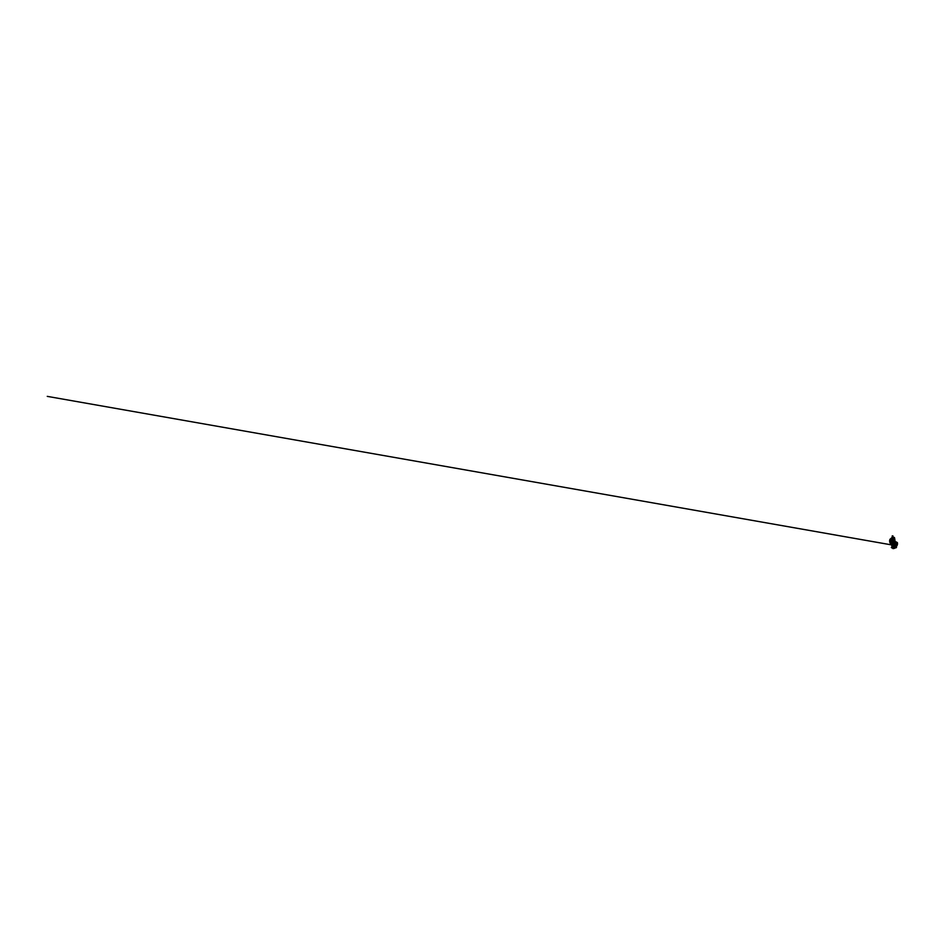 <?xml version="1.0" encoding="UTF-8"?>
<svg xmlns="http://www.w3.org/2000/svg" width="945" height="945" viewBox="0 0 945 945"><rect width="100%" height="100%" fill="white"/><g stroke="black" fill="none" stroke-linecap="round" stroke-linejoin="round"><path stroke-width="0.71" stroke-dasharray="4.72 3.54" d="M894.112 537.847L891.619 538.319L894.206 537.339M896.533 545.466L895.789 545.584M892.812 545.548L896.498 545.23M895.458 545.986L896.84 545.548M892.446 546.08L893.852 546.352M894.643 543.269L894.761 543.399A2.634 0.862 168.3 0 0 895.576 543.08A2.634 0.862 168.3 0 0 896.179 542.725L896.226 542.643A2.634 0.862 168.3 0 0 896.392 542.017L896.368 541.957M892.08 540.906L891.348 539.855L891.69 543.103L892.777 543.718A2.634 0.862 168.3 0 0 894.643 543.434L894.761 543.399M892.493 543.08L892.304 541.851L892.588 543.41L890.308 543.292L893.049 543.954A2.717 0.886 168.3 0 1 891.336 543.588L892.151 543.659L891.418 543.292A1.453 1.11 102.2 0 0 891.3 543.694L891.182 543.718M890.473 543.21L891.737 543.647L891.572 542.985M892.883 546.836L892.978 548.431L892.576 546.434M895.246 542.395C895.706 541.804 896.403 541.993 896.628 542.761L897.006 544.745L896.403 542.3L895.317 542.43M893.179 540.54L893.935 540.516L893.179 540.54M891.891 538.485L894.183 538.059L892.753 537.705L894.183 538.059L891.844 538.461L892.73 537.587L894.017 537.54L893.923 538.166M893.946 537.351L892.056 538.071L894.23 537.481M894.348 537.906L893.604 538.071M892.115 538.154L893.935 538.473M891.997 538.52L892.99 538.437M892.942 538.804L892.269 539.122M892.718 538.555L891.926 539.264M893.604 538.095L891.985 538.355M893.037 537.28L892.47 537.965L893.344 537.481M892.801 538.284L892.021 538.815L892.942 538.449M892.316 538.083L893.391 538.107M893.06 537.221L892.375 537.894L893.415 537.634M895.258 544.993L893.97 545.218M895.777 545.147L895.907 544.438A2.788 0.91 -11.7 0 1 897.029 544.698L897.006 544.733A2.717 0.886 168.3 0 0 895.943 544.485M892.257 545.478L892.174 545.478C891.619 545.218 891.289 543.091 892.257 542.666L893.214 542.713L892.234 542.702C891.289 543.115 891.607 545.194 892.151 545.442A2.788 0.91 -11.7 0 1 892.718 545.123A2.788 0.91 -11.7 0 1 893.462 544.828A2.717 0.886 168.3 0 0 892.647 545.194L892.576 545.241A2.717 0.886 168.3 0 0 892.198 545.466L892.174 545.478M897.1 544.84A2.717 0.886 -11.7 0 1 896.155 545.643A2.67 0.874 -11.7 0 1 893.415 546.281A2.67 0.874 -11.7 0 1 891.832 545.82A2.67 0.874 -11.7 0 1 891.832 545.702L891.938 545.608A2.516 0.815 168.3 0 0 893.497 545.997A2.516 0.815 168.3 0 0 895.99 545.395A2.516 0.815 168.3 0 0 896.699 544.922L896.545 544.792A2.374 0.78 -11.7 0 1 894.1 545.749A2.374 0.78 -11.7 0 1 892.056 545.442L891.773 544.06A2.374 0.78 168.3 0 0 893.816 544.367A2.374 0.78 168.3 0 0 896.262 543.41L896.852 544.828M894.053 546.068A1.855 0.602 -11.7 0 1 892.671 545.844L892.824 545.891M893.698 545.938L896.935 545.525M891.56 543.93L891.537 543.918A2.551 0.827 168.3 0 0 893.096 544.355A2.551 0.827 168.3 0 0 895.671 543.753L896.604 542.796A2.67 0.874 -11.7 0 1 893.935 544.072A2.67 0.874 -11.7 0 1 891.395 543.718A2.717 0.886 -11.7 0 0 892.966 544.19A2.717 0.886 -11.7 0 0 895.718 543.54A2.717 0.886 -11.7 0 0 896.663 542.678L896.392 543.233A2.516 0.815 -11.7 0 1 893.769 544.285A2.516 0.815 -11.7 0 1 891.607 543.966L891.348 543.647M891.879 546.163A2.717 0.886 168.3 0 0 894.631 546.375A2.717 0.886 168.3 0 0 897.136 545.1A2.717 0.886 168.3 0 0 897.148 545.076M892.883 546.931L892.553 546.73A2.729 0.886 168.3 0 0 896.699 545.891L896.651 545.726M894.289 545.915L895.009 545.749L894.265 545.879M897.1 544.781L897.041 544.887A2.67 0.874 -11.7 0 1 896.132 545.643A2.717 0.886 -11.7 0 1 891.832 545.938M894.82 541.839L893.923 540.776L895.742 542.843L894.631 541.839L895.399 542.69L894.135 542.773L894.962 543.21L892.765 543.221M891.702 542.56L892.151 543.659A2.634 0.862 168.3 0 0 892.671 543.718L892.777 543.718M894.454 541.296L893.864 541.39L894.478 541.107L894.549 542.206L892.08 542.584L892.966 542.513L892.576 543.174L892.399 539.737L894.088 538.815L892.009 539.394M895.777 541.768L895.009 541.733M895.033 541.981L895.99 541.816M895.742 542.843L894.962 543.21L895.742 542.843M893.533 541.922L894.643 542.206M895.399 542.69L894.714 542.288M891.785 541.65L891.253 539.89L891.135 540.883L891.619 539.394M892.753 539.477L892.045 538.969L891.395 539.926M893.84 539.394L894.714 538.804M891.891 539.406L894.372 539.016L892.151 539.158M892.647 539.241L893.497 539.193L892.718 539.311M897.136 544.922L897.148 544.958A2.717 0.886 -11.7 0 0 893.131 544.981L893.037 545.017A2.717 0.886 168.3 0 0 892.765 545.135A2.717 0.886 168.3 0 1 893.037 545.017L893.131 544.981A2.717 0.886 -11.7 0 1 893.438 544.863M897.148 544.958A2.717 0.886 -11.7 0 1 896.203 545.879A2.717 0.886 -11.7 0 1 893.45 546.529A2.717 0.886 -11.7 0 1 891.832 546.056A2.717 0.886 -11.7 0 1 892.564 545.241L892.564 545.241A2.717 0.886 -11.7 0 1 892.635 545.194L892.635 545.206A2.717 0.886 168.3 0 1 892.765 545.135A2.717 0.886 168.3 0 0 892.198 545.466L892.234 545.466A2.788 0.91 -11.7 0 1 892.257 545.454L892.21 545.466M896.663 542.678L896.817 543.895M892.281 537.811L893.285 537.776M892.848 535.827L892.139 535.969M892.954 548.513L892.765 546.694M892.375 547.545L892.765 548.348M892.234 547.273L892.411 547.946M891.418 548.147L891.407 547.462M893.805 545.927L892.493 546.375M894.064 545.844L892.824 546.186M895.175 545.253L896.687 545.489M893.521 547.096L893.474 546.47M892.86 546.399L893.627 546.387M892.647 546.635L892.942 548.549M894.49 539.264L893.616 538.662M893.958 539.997L894.726 540.292L894.395 538.473M894.218 538.13L891.726 538.615L892.021 537.74L892.127 538.366M892.647 539.654L891.82 539.406L893.58 539.512L894.147 538.674M892.021 538.366L891.548 539.453M893.958 538.272L893.308 538.733L894.183 538.839M895.706 545.95L896.498 545.832M895.482 545.974L896.38 545.856M895.387 546.423L895.47 547.438M893.545 546.293L892.789 546.434M892.045 547.356L892.151 548.065M892.399 547.309L892.458 547.982L892.352 547.32M892.364 547.746L892.741 548.206L892.6 547.498M895.435 546.033L895.411 545.986A1.866 0.602 168.3 0 0 896.214 545.489L896.427 545.643A2.055 0.673 -11.7 0 1 895.612 546.139M892.293 537.788L893.19 537.74M893.639 537.67L892.564 537.563M893.167 537.386L892.434 537.469M892.907 537.091L892.635 535.803M893.049 537.882L892.423 537.611L893.001 537.386M893.793 537.563L892.328 537.551M890.533 543.103L891.241 543.28A2.717 0.886 168.3 0 0 891.265 543.34A2.717 0.886 168.3 0 0 891.3 543.422L891.348 543.718A2.717 0.886 -11.7 0 1 891.383 543.505L891.702 544.013M891.879 539.382L894.289 539.063M894.053 538.65L893.261 539.441M892.399 539.843L891.974 539.04L893.368 538.945L892.198 541.237L891.253 541.001L891.856 539.217L894.1 538.508L892.375 538.626M892.741 539.146L892.021 539.016M892.163 539.075L892.836 538.378M892.836 538.39L892.092 538.744M894.726 538.898L893.852 539.477M893.025 540.434L893.202 541.119L891.832 541.237L891.867 539.725M892.895 540.363L893.037 541.048L892.895 540.363M894.75 538.744L892.895 539.654M891.336 538.284L890.781 540.989L892.009 541.249L893.308 538.733L891.631 538.804L891.891 537.835M893.368 538.815L892.127 541.296L893.049 541.402L893.261 543.115L892.493 541.579L893.462 542.879L893.155 541.402L893.379 543.139L894.124 542.241M893.391 538.886L892.281 540.115L892.529 543.469M890.178 542.997L892.6 543.41L892.009 541.249M891.312 539.808L891.537 541.131L892.293 540.812M893.179 541.131L892.174 540.894M893.226 541.083L893.864 540.859M892.493 540.717L892.86 543.032L892.635 541.402L893.533 540.942M890.769 541.024L891.926 541.331M891.218 539.607L891.478 541.178L891.359 539.796L891.667 541.272L893.12 541.131M892.919 541.296L892.222 541.603M891.643 542.584L891.82 543.446L892.352 541.603L891.655 540.256L892.529 541.579L892.293 539.89M894.998 540.292L894.407 540.469M891.43 540.894L891.253 540.032L891.43 540.894M891.277 540.906L891.69 543.103L891.69 539.89M894.809 542.217L894.655 541.06M894.029 540.823L894.053 541.426L894.513 540.717M893.946 540.871L894.643 541.308L894.242 540.717M893.946 541.438L894.159 542.3M892.741 541.686L892.73 543.009L892.517 541.745M892.6 543.41L892.34 541.828L893.238 541.745M892.553 541.733L892.694 543.139L892.871 542.087L892.186 542.548L893.415 541.946M891.891 543.505L891.005 543.611M894.868 541.131L894.679 542.04L894.49 541.19M891.95 541.284L891.395 540.292M892.682 544.036L891.643 543.08M891.856 543.942L891.478 543.812A2.811 0.921 -11.7 0 0 892.352 544.001M892.801 542.135L893.675 542.206M894.584 541.237L894.891 542.383M894.891 541.272A2.02 1.536 -77.8 0 0 895.517 541.804L894.809 541.674M896.876 543.67L896.581 542.241A2.717 0.886 168.3 0 0 896.545 542.158L896.581 542.241A2.717 0.886 168.3 0 1 895.647 543.162A2.717 0.886 168.3 0 1 893.084 543.8L893.001 543.718M895.506 541.721L894.785 542.146L895.683 541.768M891.312 543.493L891.348 543.623A2.67 0.874 -11.7 0 0 891.395 543.718L891.418 543.824A2.67 0.874 -11.7 0 1 891.418 543.706L891.938 545.608M896.899 544.804L897.006 544.733A2.788 0.91 -11.7 0 1 896.994 544.733L895.695 542.135M896.994 544.733L896.97 544.722A2.717 0.886 168.3 0 0 895.954 544.485M891.926 544.214L892.978 543.812L892.588 544.603L891.985 544.273L892.978 543.812M896.888 543.446L895.954 543.351M896.12 545.064L896.155 545.265A1.855 0.602 -11.7 0 1 894.265 546.045M892.316 545.986L892.576 546.293A2.055 0.673 -11.7 0 0 894.36 546.47M891.985 545.395L891.903 545.584A2.551 0.827 -11.7 0 0 893.438 546.009A2.551 0.827 -11.7 0 0 896.014 545.395A2.551 0.827 -11.7 0 0 896.77 544.875L896.368 543.34M892.824 545.619L892.706 546.021A1.866 0.602 168.3 0 0 893.852 546.281M896.628 542.914A2.67 0.874 -11.7 0 1 895.718 543.659A2.67 0.874 -11.7 0 1 893.001 544.296A2.67 0.874 -11.7 0 1 891.418 543.824L895.695 543.741A2.551 0.827 168.3 0 0 896.427 543.221L896.699 544.922M892.517 537.941L893.261 537.681M893.391 538.071L892.186 538.272M891.832 537.729L891.773 538.402L893.816 538.284M893.58 537.292L892.375 537.481M893.757 546.269L892.364 546.21M896.84 545.678L895.34 545.927M894.076 545.915L892.671 546.115M894.23 546.683L894.714 548.1M895.907 544.438L895.813 545.1L895.765 544.45M893.769 545.206A1.866 0.614 -11.7 0 1 895.529 544.934L895.659 545.005M891.832 545.82L891.796 545.56A2.67 0.874 168.3 0 0 891.796 545.608A2.67 0.874 168.3 0 0 891.808 545.702A2.67 0.874 168.3 0 0 893.391 546.163A2.67 0.874 168.3 0 0 896.108 545.525A2.67 0.874 168.3 0 0 897.018 544.792L897.018 544.781M892.304 547.344L892.434 547.97M892.588 546.694L892.871 548.513M894.525 548.183L894.253 546.505M894.643 548.005L894.419 546.635M894.1 547.025L894.218 547.722M891.194 540.15L891.348 540.918M894.017 541.497L894.171 542.182M894.23 542.265L895.411 542.702M896.427 545.643L892.765 545.1M891.607 543.966L893.497 544.308L896.392 543.233M893.746 545.289L895.565 544.981M892.919 548.549L892.553 546.73M895.222 545.82L896.592 545.832M892.576 546.836L892.588 547.438M892.682 541.674L892.907 542.761M891.655 543.942L890.863 543.729M892.895 543.966L891.702 543.954M892.895 542.643L891.867 543.032L892.163 545.442M893.238 545.525L897.384 543.351L894.159 545.348L891.383 544.863M894.95 545.147L896.439 544.497M897.691 543.942L895.187 545.041M895.47 544.887L893.781 545.147"/><path stroke-width="1.42" d="M896.474 545.253L895.387 545.525M895.092 545.572L893.12 545.773M893.179 545.466L892.316 546.009M891.726 538.615L891.903 537.823L890.06 539.205L889.67 540.764L891.135 540.883L891.253 539.89L891.619 542.595M897.596 543.918L897.443 543.907A1.453 0.815 -115.2 0 0 897.431 543.564A1.453 0.815 -115.2 0 0 897.1 542.749L896.852 542.607M897.419 542.548L896.97 542.536A1.453 0.815 -115.2 0 0 895.919 542.04L894.75 543.481L895.576 544.226M891.761 537.776L894.513 537.847M893.982 537.268L892.222 537.587M893.533 537.327L892.458 537.492M891.277 538.355L891.903 537.823L891.702 539.229L892.021 538.366L890.214 539.288L889.836 540.717L890.225 542.903L891.348 543.363L889.989 542.903L889.576 540.894L889.93 539.347L891.69 537.894M894.289 545.927L895.009 545.726L894.265 545.879M892.765 545.1L891.82 545.135M891.442 543.316A1.453 1.11 102.2 0 1 893.486 543.871A1.453 1.11 102.2 0 1 892.056 545.43L892.21 545.466A2.717 0.886 168.3 0 0 892.174 545.478L892.186 545.454A2.717 0.886 168.3 0 0 891.832 545.927A2.717 0.886 168.3 0 0 891.832 546.045A2.717 0.886 168.3 0 0 891.879 546.163A2.729 0.886 168.3 0 0 891.867 546.293A2.729 0.886 168.3 0 0 892.553 546.73L892.871 548.513M897.136 545.489A2.729 0.886 168.3 0 0 897.207 545.336A2.729 0.886 168.3 0 0 897.207 545.194A2.729 0.886 168.3 0 0 895.494 544.733A2.729 0.886 168.3 0 0 892.682 545.442L892.635 545.478A2.729 0.886 168.3 0 0 891.879 546.175M897.573 543.847L897.431 544.237A1.453 0.815 -115.2 0 1 897.148 544.674A1.453 0.815 -115.2 0 1 895.588 543.174A1.453 0.815 -115.2 0 1 895.919 542.04L895.317 542.43M895.482 544.249L895.399 544.296A2.717 0.886 168.3 0 0 893.887 544.544L893.297 544.993A2.788 0.91 -11.7 0 1 893.368 544.934L892.174 545.478M893.497 544.84L894.076 543.529L892.234 542.702M891.832 545.938A2.717 0.886 -11.7 0 1 891.785 545.832A2.717 0.886 -11.7 0 1 891.82 545.608L891.749 545.312M896.581 542.241L892.222 542.359A2.634 0.862 -11.7 0 0 891.643 542.725L891.584 542.773A2.634 0.862 -11.7 0 0 891.395 542.985M892.245 542.359A2.634 0.862 -11.7 0 1 893.06 542.052L893.202 542.005A2.634 0.862 -11.7 0 1 895.045 541.721L895.151 541.721A2.634 0.862 -11.7 0 1 895.777 541.768L895.99 541.816A2.634 0.862 168.3 0 1 896.332 541.969M895.541 541.733A1.937 1.477 102.2 0 1 894.832 541.142L894.135 540.316L894.891 540.363M894.466 540.375L894.702 541.024M891.218 540.729L891.383 539.5M894.998 540.268L894.348 540.304M893.462 538.378L891.926 539.264L892.801 539.619L891.962 539.5M893.308 538.697L891.714 539.288M891.915 539.938L892.812 540.375L892.576 539.63M892.907 538.768L892.304 538.981M891.43 544.946A1.453 1.11 102.2 0 1 891.3 543.694L890.308 543.292L891.277 543.576L892.222 542.359M892.257 542.666L894.088 543.529L893.816 544.367M895.872 544.462L896.002 544.497A2.717 0.886 168.3 0 0 893.427 544.875A2.717 0.886 -11.7 0 1 893.568 544.828L893.521 544.792M892.86 535.909L893.013 537.232M892.671 546.659L892.966 548.49M893.001 548.537L892.659 546.765L891.336 547.45L892.328 548.065M895.21 545.749L896.132 545.277M895.47 547.438L895.387 546.423L895.47 547.438M892.942 546.033L893.722 545.938M893.45 547.013L893.935 546.399L893.261 546.304M892.942 548.549L892.612 546.588M896.746 545.56L895.636 545.986M896.439 544.497L897.136 544.131M894.939 540.883L894.75 541.249A2.02 1.536 102.2 0 0 895.069 541.591L894.82 541.757M894.36 538.178L894.702 539.193M894.513 539.052L894.891 539.701M893.545 538.473L892.163 539.075M894.206 540.02L893.935 538.733M894.75 539.087L894.537 537.717M895.34 545.927L896.935 545.466L896.451 545.029M894.903 545.135L894.962 545.029A2.055 0.673 -11.7 0 1 895.647 544.981L896.356 545.017M895.789 545.584L896.486 545.478M895.671 545.655L896.592 545.761M893.19 546.919L893.308 546.304M895.529 545.927L894.348 546.541M892.576 546.824L892.493 547.769M892.824 547.746L892.281 547.12M893.852 546.281A1.866 0.602 168.3 0 0 895.364 545.974L895.435 546.08M892.824 546.009L893.911 545.856M892.86 535.839L893.131 537.209L892.871 535.85M893.06 537.221L892.765 535.827M891.974 539.43L892.706 539.583M892.009 539.371L892.801 539.477M892.293 540.812L892.789 539.63M892.978 539.666L892.824 540.753M891.808 539.607L892.375 540.977M889.989 542.903L890.107 539.241L892.021 538.366M894.372 541.768L893.734 538.898M891.915 539.512L892.104 540.847L891.761 539.642M891.3 538.437L891.3 543.021L890.32 542.985M894.643 539.961L894.95 540.871M889.647 540.741L891.336 538.178M892.434 541.19L891.737 541.402L892.139 540.906M893.545 540.28L892.741 540.398M893.627 539.04L893.911 540.304M893.533 541.922L892.907 540.398L892.47 541.036L893.12 540.93M891.218 540.8L892.364 541.627L891.702 542.56M894.868 541.154L894.655 540.316M892.6 541.272L892.281 541.863L893.344 541.698L892.576 540.705M893.403 541.733L892.718 541.213M894.017 540.953L894.809 541.674M894.206 541.792L894.171 540.953M891.726 543.611L891.572 542.985M895.706 541.768L895.447 541.709A1.937 1.477 -77.8 0 1 894.844 541.202L894.998 540.292M893.415 541.946L892.706 541.674M894.253 541.792L894.348 541.154M891.513 542.524L891.915 541.674M891.3 543.422L890.473 543.21M896.049 541.839L895.494 541.721A1.937 1.477 102.2 0 1 894.891 541.213M891.997 541.686L892.623 542.017M895.47 544.273L894.442 542.69A2.374 0.78 168.3 0 0 894.053 542.749L893.474 542.395A2.693 0.874 -11.7 0 1 894.903 542.158L894.903 542.206A2.67 0.874 168.3 0 0 893.486 542.43L893.45 542.395M894.75 543.481L895.187 542.111A2.717 0.886 -11.7 0 0 893.155 542.43L893.214 542.713M896.226 544.568L896.061 544.521A2.788 0.91 -11.7 0 1 896.061 544.521L896.899 544.804M893.899 544.226L894.336 544.131A2.374 0.78 -11.7 0 1 894.726 544.072L895.328 544.048M894.088 543.529L894.029 542.572A2.516 0.815 -11.7 0 1 894.431 542.501L894.75 544.143M893.923 542.761L893.497 542.513A2.67 0.874 -11.7 0 1 894.915 542.288L894.962 542.288M894.596 542.643L894.49 542.489A2.551 0.827 168.3 0 0 893.97 542.56M891.985 544.273L892.801 543.812M896.793 543.529L896.143 543.292M895.317 545.856L893.875 546.08M893.852 544.403L893.911 544.474A2.67 0.874 -11.7 0 1 895.328 544.249L895.352 544.249A2.693 0.874 168.3 0 0 893.911 544.509L893.875 544.544M895.317 544.107L895.305 544.166A2.67 0.874 168.3 0 0 893.887 544.391M893.769 545.17L894.572 545.076A2.055 0.673 -11.7 0 0 893.722 545.289L895.565 545.017M894.49 546.517L894.643 548.005M894.513 537.681L892.045 537.492L893.935 537.327M893.06 545.785L894.053 545.808M896.545 542.158A2.717 0.886 168.3 0 0 894.832 541.78A2.717 0.886 168.3 0 0 892.21 542.418A2.717 0.886 168.3 0 0 891.265 543.28M896.923 545.419L895.47 545.501L896.025 545.997M894.218 547.722L894.383 546.99M894.253 546.505L894.525 548.183M894.029 542.572L894.36 544.202M895.612 546.139A2.055 0.673 -11.7 0 1 894.36 546.47M891.82 537.622L891.3 538.142L892.009 537.658M892.139 536.004L892.423 537.362M893.025 548.632L894.584 548.324L893.852 546.352M894.62 548.159L896.415 547.592L896.557 545.773M893.368 539.394L894.041 539.075M892.919 539.701L894.726 538.886M891.17 539.619L891.147 540.268M891.69 542.524L891.915 541.757M894.915 541.225L895.624 541.757M894.218 544.226L894.939 544.119M891.667 544.911L47.262 396.368L891.383 544.863M892.706 539.229L892.942 540.363"/></g></svg>
